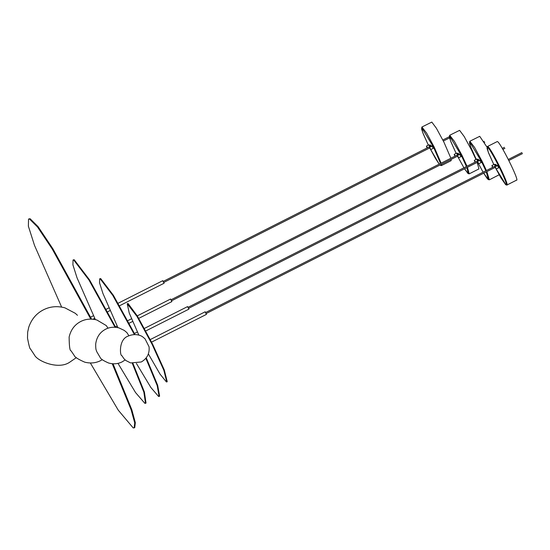 <?xml version="1.0" encoding="UTF-8"?>
<svg xmlns="http://www.w3.org/2000/svg" width="550" height="550" viewBox="0 0 550 550"><rect width="100%" height="100%" fill="white"/><g stroke="black" fill="none" stroke-linecap="round" stroke-linejoin="round"><path stroke-width="0.82" d="M119.563 305.759L164.106 283.229L162.938 281.139M431.358 146.63C430.148 144.43 429.997 144.382 430.925 146.499M430.354 146.314L429.914 145.083L430.299 144.891M430.54 146.692C429.612 144.581 429.763 144.623 430.98 146.822M432.486 146.96C433.428 148.651 433.538 148.686 432.822 147.063C431.888 145.372 431.777 145.338 432.486 146.96M430.265 148.356C430.973 149.985 430.863 149.951 429.928 148.259C429.213 146.63 429.33 146.664 430.265 148.356C430.973 149.985 430.863 149.951 429.928 148.259C429.213 146.63 429.33 146.664 430.265 148.356M429.962 146.513L429.797 146.162C428.862 144.471 428.746 144.437 429.461 146.059M427.192 147.916L426.896 147.359C426.188 145.729 426.298 145.764 427.233 147.455L427.405 147.806M426.896 147.359C426.188 145.729 426.298 145.764 427.233 147.455M441.444 164.306L441.409 165.591L451.144 160.669L451.179 159.383M450.883 158.242L443.912 142.127L436.404 128.267L431.812 122.086L421.898 127.016L426.669 133.189L434.177 147.049L441.148 163.164M479.27 160.854C478.053 158.654 477.909 158.613 478.837 160.724M478.266 160.545L477.826 159.314L478.211 159.122M478.452 160.923C477.524 158.806 477.675 158.854 478.885 161.054M480.397 161.191C481.332 162.882 481.449 162.917 480.734 161.294C479.799 159.596 479.689 159.569 480.397 161.191M478.177 162.587C478.885 164.209 478.775 164.182 477.84 162.484C477.125 160.861 477.242 160.896 478.177 162.587C478.885 164.209 478.775 164.182 477.84 162.484C477.125 160.861 477.242 160.896 478.177 162.587M477.874 160.744L477.709 160.394C476.774 158.703 476.658 158.668 477.373 160.291M475.097 162.147L474.808 161.59C474.1 159.961 474.21 159.995 475.145 161.686L475.317 162.037M474.808 161.59C474.1 159.961 474.21 159.995 475.145 161.686M486.867 171.593L489.321 179.822L499.159 174.776M486.949 147.063L479.724 136.317L469.81 141.247L474.581 147.421L482.089 161.281L486.413 170.528M145.791 330.949L188.932 309.134L187.763 307.044M150.287 339.556L205.198 311.781L206.099 313.789M137.273 315.879L170.617 299.021L171.511 301.029M145.028 338.814L149.064 346.796C149.71 353.485 147.118 358.538 141.281 361.976L130.618 362.938L125.922 360.553L124.094 358.882L121.743 355.479C120.072 356.297 118.339 339.35 128.191 336.091C135.733 332.75 141.955 335.995 142.952 337.081L145.028 338.814M506.715 185.048C510.496 187.069 490.291 146.362 487.561 146.458L497.296 141.536C500.026 141.439 520.231 182.146 516.45 180.118M498.307 166.512C499.015 168.135 498.905 168.101 497.97 166.409C497.262 164.787 497.372 164.821 498.307 166.512M495.406 167.709C496.348 169.4 496.457 169.428 495.743 167.805C494.808 166.114 494.697 166.079 495.406 167.709C496.348 169.4 496.457 169.428 495.743 167.805C494.808 166.114 494.697 166.079 495.406 167.709M494.938 165.509C494.23 163.886 494.34 163.921 495.275 165.612L495.447 165.963M492.882 167.255L492.717 166.904C491.783 165.213 491.666 165.179 492.381 166.808L492.669 167.365M492.717 166.904C491.783 165.213 491.666 165.179 492.381 166.808M496.402 165.942C495.481 163.831 495.626 163.873 496.842 166.072M496.457 166.272C495.241 164.072 495.096 164.024 496.018 166.141M495.777 164.34L495.392 164.532L495.839 165.763M166.767 381.927L167.234 381.693L164.299 370.006L152.577 344.114L137.356 316.023L128.054 303.497L127.222 303.744L136.888 316.257L152.109 344.355L163.831 370.239L166.767 381.927L166.403 381.934L160.05 374.131L148.383 353.953M138.861 335.129L129.236 313.012L127.222 303.744M467.012 166.238L461.973 155.306L454.458 141.446L449.694 135.266L459.607 130.343L464.193 136.524L471.707 150.384L475.977 159.514M477.18 162.387L478.94 168.926L469.205 173.848L467.445 167.31M460.618 155.313C461.333 156.942 461.216 156.908 460.281 155.217C459.573 153.594 459.683 153.622 460.618 155.313M457.724 156.509C458.659 158.201 458.769 158.235 458.061 156.613C457.119 154.921 457.009 154.887 457.724 156.509C458.659 158.201 458.769 158.235 458.061 156.613C457.119 154.921 457.009 154.887 457.724 156.509M457.249 154.316C456.541 152.694 456.651 152.728 457.586 154.419L457.758 154.77M455.194 156.062L455.029 155.712C454.094 154.021 453.977 153.986 454.692 155.609L454.981 156.172M455.029 155.712C454.094 154.021 453.977 153.986 454.692 155.609M458.714 154.749C457.793 152.639 457.937 152.68 459.154 154.88M458.769 155.072C457.552 152.879 457.408 152.831 458.336 154.949M458.088 153.147L457.703 153.34L458.15 154.571M102.328 359.666L100.616 360.628C95.741 363.11 90.427 363.612 84.659 362.141C78.169 359.253 74.738 357.108 74.367 355.692L71.053 350.804C69.864 350.955 69.224 346.363 69.135 337.033C70.792 329.801 74.683 324.61 80.802 321.461C85.704 318.966 91.046 318.471 96.841 319.976L106.281 325.579L108.013 328.199M132.303 363.33L143.873 392.178L145.516 403.322L146.011 403.067L144.403 392.033L132.956 363.426M145.516 403.322L144.856 403.336L135.541 392.549L117.982 363.357M115.692 327.298L89.519 279.861L74.188 259.724L73.033 259.992L73.693 259.978L88.949 279.991L115.046 327.25M95.356 319.598L77.007 277.75L72.909 264.832L73.033 259.992M112.255 363.736L131.141 409.819L134.722 422.902L134.152 427.886L134.757 427.584L135.328 422.627L131.78 409.626L113.018 363.791M134.152 427.886L133.189 427.914L118.257 410.176L90.351 362.986M91.554 319.117L52.903 248.82L38.101 226.669L30.099 218.721L28.538 219.051L29.501 219.024L37.476 226.937L52.222 248.999L90.791 319.096M61.634 307.072L34.499 245.369L28.38 226.215L28.538 219.051M128.892 335.754L126.912 332.619L124.293 330.433L119.041 327.944C114.18 326.693 109.725 327.106 105.669 329.182C99.921 332.2 96.594 337.157 95.686 344.053C95.686 351.299 96.387 349.546 96.614 351.429L100.341 357.768C100.897 359.074 103.641 360.821 108.57 363.007C113.506 364.348 118.044 363.962 122.183 361.845L125.18 359.941M146.259 357.837L157.671 385.296L159.61 396.186L159.115 396.433L157.204 385.619L145.874 358.318M136.407 363.44L150.886 387.53L158.572 396.447L159.115 396.433M134.372 334.531L112.826 295.446L100.183 278.822L99.646 278.836L100.677 278.575L113.376 295.295L134.991 334.531M99.646 278.836L99.536 282.796L102.898 293.377L117.92 327.656M421.898 127.016L421.575 128.954L423.252 133.911L428.34 145.145L422.709 132.502L421.822 127.786L433.599 147.29L440.522 163.481M440.77 164.649L440.467 165.344L440.007 165.034M439.209 164.147L429.736 147.922L435.497 158.503L439.196 164.154M469.81 141.247L469.48 143.186L471.164 148.142L476.252 159.376L470.621 146.726L469.734 142.01L481.511 161.521L485.842 170.816M486.296 171.882L488.373 179.568L483.691 173.195L486.805 177.987L488.152 179.527L489.321 179.822M483.106 172.205L477.647 162.147L483.099 172.205M516.622 180.118L506.894 185.041L505.718 184.745L500.981 177.946L495.213 167.372L505.945 184.786C509.63 186.759 489.961 147.139 487.3 147.228L488.194 151.944L493.824 164.594L488.737 153.361L487.053 148.404L487.382 146.465M466.434 166.526L461.395 155.547L449.611 136.036L450.505 140.752L456.136 153.402L451.048 142.168L449.364 137.211L449.694 135.266M457.524 156.172L463.925 167.798L457.524 156.172M464.53 168.781L468.256 173.594L466.874 167.599M92.95 319.213L94.738 318.312M107.635 311.788L110.014 310.585M90.578 317.185L93.5 315.707M106.274 309.244L108.852 307.945M118.119 303.256L162.807 280.658M77.474 315.301L75.24 313.28L64.879 307.821C57.221 305.807 50.091 306.467 43.484 309.808C36.438 313.39 31.536 319.172 28.765 327.147L27.658 332.145L27.5 338.168C28.944 345.654 29.934 349.25 30.47 348.954L34.471 354.998C37.173 361.006 58.547 370.246 69.912 362.065L76.347 357.638M163.817 282.404L429.756 147.909M443.362 141.027L449.543 137.906M163.302 281.373L430.54 146.218M442.839 139.996L449.274 136.744M433.311 148.301L430.746 149.593M432.004 145.729L429.447 147.022M428.979 144.829L426.415 146.121M439.973 165.055L441.409 165.591M188.643 308.309L477.668 162.14M502.879 149.387L504.928 148.349M188.127 307.278L478.452 160.449M502.288 148.397L504.412 147.324M481.216 162.525L478.658 163.824M479.916 159.954L477.359 161.253M476.891 159.053L474.327 160.353M137.988 334.895L138.6 334.586M134.447 333.458L137.369 331.98M144.423 328.412L187.633 306.563M151.587 342.127L206.504 314.353M129.14 323.221L132.639 321.454M138.751 318.361L171.916 301.593M115.486 326.899L117.15 326.054M127.792 320.678L131.519 318.794M498.788 167.743L496.231 169.042M497.489 165.172L494.924 166.471M494.457 164.271L491.899 165.571M206.216 313.528L495.241 167.358M508.846 160.476L522.5 153.567M205.693 312.496L496.024 165.667M508.324 159.445L521.977 152.542M469.205 173.848L468.029 173.553L464.523 168.788M461.099 156.551L458.542 157.85M459.8 153.979L457.236 155.279M456.768 153.079L454.211 154.378M171.627 300.768L457.552 156.159M471.158 149.284L471.549 149.084M484.371 142.594L484.811 142.374M171.112 299.736L458.336 154.474M470.635 148.252L471.116 148.012M483.773 141.611L484.289 141.35"/></g></svg>
